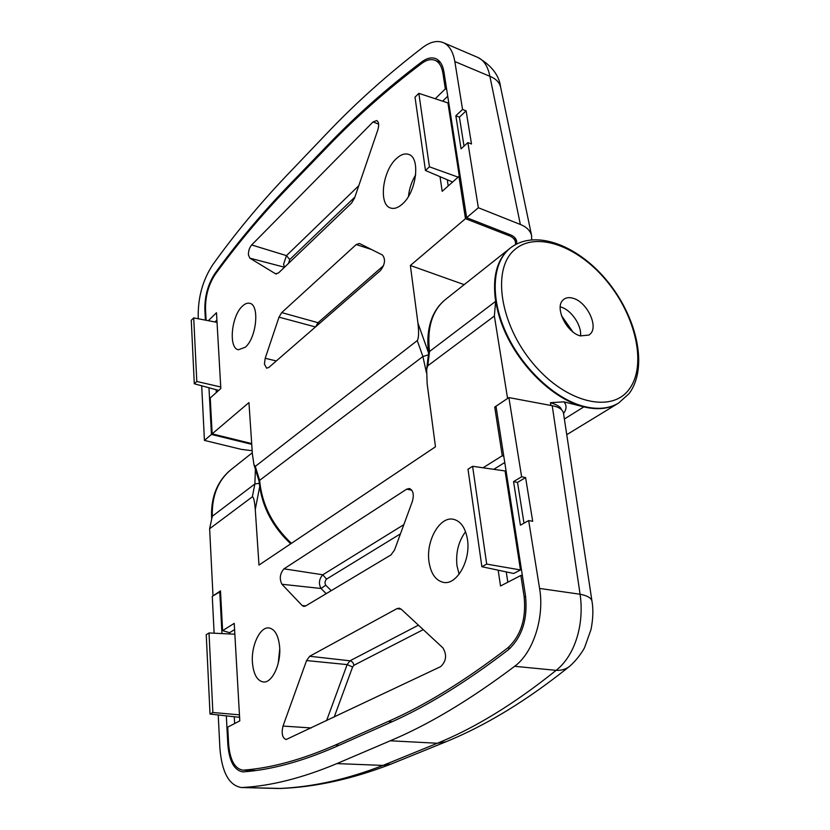 <?xml version="1.0" encoding="UTF-8"?>
<svg xmlns="http://www.w3.org/2000/svg" width="830" height="830" viewBox="0 0 830 830"><rect width="100%" height="100%" fill="white"/><g stroke="black" fill="none" stroke-linecap="round" stroke-linejoin="round"><path stroke-width="1.25" d="M465.568 531.719C458.523 541.253 455.649 552.573 456.967 565.687L459.115 574.225M428.965 561.516C425.863 540.787 439.744 516.198 453.263 519.248C460.733 521.012 465.464 527.756 467.466 539.479C470.901 560.302 456.842 585.202 443.625 582.411C435.709 580.658 430.812 573.686 428.965 561.516M279.741 648.811L278.226 663.263M252.424 662.506C251.075 645.553 260.101 626.484 269.003 627.937C274.917 629.13 278.465 635.469 279.637 646.933C281.183 663.979 272.043 683.318 263.276 681.97C257.103 680.735 253.492 674.24 252.424 662.506M252.31 452.755L231.145 469.541C218.01 480.383 211.733 495.946 212.304 516.26L209.627 528.731L213.009 595.888L220.49 590.877L222.606 630.644L234.236 623.372L239.797 720.886L227.731 727.132L228.624 743.939C229.952 759.938 234.683 768.673 242.796 770.136L243.761 770.115C271.462 767.989 301.964 759.637 335.289 745.07L388.243 721.446C425.168 705.261 464.987 680.766 507.701 647.96C520.867 635.863 526.345 618.734 524.124 596.562L520.856 575.47L500.511 585.99L498.176 570.179M483.039 467.788L502.275 455.743L494.721 407.074L507.587 398.452L494.369 316.043L427.824 365.76L426.651 369.35L427.139 383.719L435.47 446.789L258.981 565.074L255.267 509.433C254.571 501.03 253.596 496.828 252.341 496.828L254.872 483.963L212.304 516.26C211.733 495.946 218.01 480.383 231.145 469.541L228.541 471.741C216.723 482.842 211.225 498.062 212.055 517.381M561.402 409.553C560.873 407.063 557.231 404.77 550.477 402.675L563.923 401.845L583.843 406.876C555.021 399.77 521.883 368.956 505.595 333.245C489.212 297.534 491.817 262.477 509.994 248.295C496.994 259.095 492.211 276.784 495.624 301.363L429.504 351.515L428.602 352.875L426.651 369.35M252.341 496.828L209.627 528.731M406.669 489.161L409.491 488.517C413.226 490.354 414.18 494.659 412.365 501.445L394.499 550.062L390.961 554.928L305.575 606.004L303.873 606.44L302.151 605.527L281.92 584.258C279.222 578.749 279.907 573.603 283.985 568.83L406.669 489.161L411.856 490.229M396.968 608.629L399.22 608.172L401.191 609.168L442.888 647.846C447.069 654.932 446.333 661.199 440.678 666.625L286.091 739.551C282.304 737.891 281.287 733.388 283.02 726.063L306.571 660.566L309.673 656.271L396.968 608.629L401.274 609.241M222.606 630.644L229.62 632.678L229.692 633.954M234.278 716.757L234.651 723.553M255.391 469.251L254.872 483.963L259.261 483.299M494.369 316.043L495.624 301.363M583.843 406.876C597.393 410.124 608.836 408.941 618.174 403.318C608.836 408.941 597.393 410.124 583.843 406.876L564.369 419.015M496.164 407.333L494.721 407.074M520.856 575.47L522.329 575.366M503.8 456.365L502.275 455.743M493.757 469.324L504.754 462.518M506.259 571.901L507.804 582.214M229.62 632.678L234.589 629.597M472.602 466.294L505.086 470.942L520.472 569.951L513.708 573.489L481.877 566.714L467.996 469.209L472.602 466.294L486.702 564.099L520.472 569.951M234.849 634.213L209.015 632.948L212.874 712.503L210.021 714.049L238.418 717.213L239.559 716.622M210.021 714.049L206.245 634.701L209.015 632.948M212.874 712.503L239.455 714.848M486.702 564.099L481.877 566.714M208.34 320.691L216.485 312.723L220.822 388.533L210.239 397.954L212.148 433.851L248.948 402.592L252.403 454.207L253.949 464.613L255.298 466.377L259.634 480.363L422.906 356.516L428.373 354.835M245.244 347.251L238.449 349.772C228.25 348.33 231.342 315.805 242.485 306.073C245.016 303.687 247.423 302.763 249.695 303.303C259.842 304.693 256.553 337.997 245.244 347.251M415.695 174.819C411.67 181.469 409.263 188.669 408.464 196.388M402.291 204.097C398.11 207.811 394.25 209.119 390.702 208.04C378.407 205.02 382.339 171.125 396.315 158.686C400.693 154.598 404.781 153.156 408.578 154.38C420.8 157.441 416.473 192.27 402.291 204.097M249.809 258.13L248.429 254.831C248.378 250.878 249.467 247.579 251.666 244.954L373.044 121.948L376.716 120.558C378.854 121.927 379.217 125.06 377.806 129.957L354.586 197.976L351.567 203.07L278.475 272.997L275.529 273.776L249.809 258.13L284.493 267.239M268.858 367.42L266.648 368.198L264.407 364.069L265.206 358.28L279.015 317.153L281.702 312.599L356.215 244.56L359.463 243.47L382.423 254.986C385.722 259.199 385.058 264.376 380.441 270.538L268.858 367.42M255.298 466.377L417.251 340.591C418.756 338.308 418.984 332.488 417.947 323.129L410.362 265.486L465.485 218.674L458.928 176.427L442.193 191.325L440.025 176.676M435.252 98.749L445.337 88.872L442.898 73.123C441.768 66.39 439.153 62.126 435.076 60.32C431.071 58.774 426.62 59.812 421.702 63.433C387.351 89.401 356.06 117.072 327.84 146.443L286.755 188.939C260.745 215.987 236.913 244.456 215.261 274.336C208.589 284.472 205.342 296.061 205.518 309.092L206.12 320.266M458.928 176.427L460.297 176.915M515.482 244.56L515.534 242.194C514.787 239.206 512.618 237.027 509.008 235.658L465.485 218.674M446.675 89.412L445.337 88.872M410.362 265.486L464.188 284.638M291.403 543.349C272.468 525.442 261.886 504.443 259.634 480.363L259.116 481.276M212.148 433.851L251.698 443.583M216.308 392.538L216.153 389.727M216.91 320.048L214.929 321.967M447.733 96.228L442.629 101.177M447.266 179.757L448.21 185.972M459.364 176.583L447.92 102.92L418.839 93.344L429.432 166.82L458.129 177.143M217.035 322.372L193.712 317.88L196.803 381.468L220.728 386.988M218.695 390.422L194.293 383.771L191.274 320.307L193.712 317.88M452.63 182.029L425.458 170.492L415.01 97.152L418.839 93.344M196.803 381.468L194.293 383.771M429.432 166.82L425.458 170.492M214.119 633.197L212.273 596.376L220.521 591.427M226.32 715.865L227.825 744.344C229.215 761.152 234.185 770.323 242.723 771.859L243.709 771.838C271.462 769.763 302.037 761.452 335.455 746.917L388.45 723.376C425.468 707.212 465.402 682.716 508.251 649.88C522.101 637.181 527.859 619.18 525.525 595.867L495.998 406.223L508.883 397.58L552.23 405.714C558.787 406.918 562.533 409.408 563.487 413.174L591.977 601.159C593.409 609.272 593.097 618.682 591.043 629.41L584.662 647.379C583.48 650.17 577.099 659.985 569.515 666.376L569.515 666.376C565.946 669.239 561.485 670.567 556.142 670.35C575.512 655.067 584.393 623.392 580.087 594.239C587.401 595.691 591.365 597.994 591.977 601.159M221.963 633.581L219.732 591.375M218.228 714.962L219.888 747.986C221.807 772.118 228.924 785.294 241.24 787.514L242.287 787.504C270.819 786.01 302.359 778.042 336.907 763.59L390.276 740.785C428.591 724.715 470.05 699.887 514.652 666.303C533.182 652.837 544.646 617.406 539.583 588.439L528.668 520.566L520.42 525.183L513.552 481.618L521.624 476.783L508.883 397.58M521.624 476.783L525.598 477.592L532.684 521.292L528.668 520.566M569.515 666.376C527.392 700.209 486.224 725.347 446.001 741.771L390.971 764.098C352.719 778.893 316.064 787.016 280.986 788.459L279.523 788.469C312.765 787.027 347.241 779.339 382.962 765.416L437.337 743.255C475.009 727.962 514.61 703.653 556.142 670.35L514.652 666.303M525.598 477.592L517.515 482.406L513.552 481.618M517.515 482.406L524 523.18M280.986 788.459L242.287 787.504M251.749 444.32L211.443 434.443L204.439 440.398L241.406 449.383L252.175 450.711M531.677 239.683L531.605 235.596C530.235 230.584 526.479 226.881 520.348 224.474L478.35 207.739L466.647 217.688L510.18 234.714C513.791 236.083 515.959 238.262 516.706 241.25L516.561 243.979M211.443 434.443L208.973 387.776M205.404 320.131L204.854 309.756C204.668 296.082 208.071 283.933 215.074 273.288C236.747 243.346 260.599 214.814 286.64 187.694L327.705 145.167C355.956 115.723 387.288 87.97 421.702 61.918C426.869 58.1 431.559 57 435.76 58.629C440.045 60.528 442.784 64.999 443.967 72.065L466.647 217.688M478.35 207.739L467.881 142.604L461.065 148.829L455.846 115.764L462.549 109.436L454.84 61.555C453.118 51.636 449.248 45.328 443.241 42.62C437.099 40.214 430.262 41.822 422.74 47.455C387.444 74.555 355.365 103.325 326.512 133.765L285.676 176.562C259.064 204.605 234.724 234.05 212.656 264.884C202.79 280.021 197.976 297.254 198.214 316.593L198.318 318.772M201.69 385.784L204.439 440.398M467.881 142.604L471.492 143.974L466.118 110.857L462.549 109.436M531.605 235.596L500.646 87.285C499.525 82.419 495.946 78.767 489.887 76.308C487.947 66.504 483.942 60.227 477.883 57.467L443.241 42.62M466.118 110.857L459.415 117.165L455.846 115.764M459.415 117.165L464.022 146.122M562.844 300.211L564.016 299.174C566.475 297.482 569.525 297.192 573.188 298.302C586.634 301.85 598.451 325.702 590.607 333.67L589.051 335.05L580.367 335.901C566.641 332.623 554.533 307.795 562.844 300.211M618.443 403.152L566.745 434.692M580.533 335.943C581.903 325.526 571.289 309.891 560.914 307.058L560.24 306.872M510.492 247.9C536.097 228.24 579.599 246.334 608.359 282.387C637.284 318.471 648.323 367.846 629.088 393.607L618.713 402.986C609.376 408.609 597.932 409.792 584.382 406.534C556.204 399.562 523.823 369.993 507.192 335.185C490.478 300.367 491.609 265.382 508.219 249.872L510.243 248.097M572.773 331.782L561.464 315.587M427.824 365.76L429.504 351.515C426.859 327.85 432.139 310.545 445.347 299.589L509.994 248.295M255.267 509.433L259.676 486.754M550.477 402.675L550.881 405.465M525.649 596.77L524.124 596.562M507.701 647.96L510.211 648.23M388.243 721.446L392.175 721.695M339.169 745.257L335.289 745.07M243.761 770.115L255.671 770.52M403.837 524.653L322.797 574.785L283.985 568.83M400.454 533.846L326.532 579.112L322.797 574.785C319.052 579.008 318.461 583.573 321.023 588.48L281.92 584.258M326.532 579.112C324.852 580.99 324.582 583.034 325.733 585.223L321.023 588.48L326.2 593.668M305.772 605.89L302.151 605.527M418.445 625.166L349.97 660.804L309.673 656.271M306.571 660.566L347.137 664.591L326.574 720.679M311.219 727.952L283.02 726.063M563.923 401.845C566.859 405.289 566.724 409.169 563.529 413.496M325.733 585.223L331.232 590.659M423.259 629.638L353.881 665.307C353.435 662.786 352.127 661.282 349.97 660.804L347.137 664.591L352.605 666.998L334.2 717.068M353.881 665.307L352.605 666.998M358.768 185.723L286.464 255.619L283.538 264.386L284.597 267.146M417.251 340.591L422.906 356.516L426.444 372.795M383.585 265.61L318.004 322.694L281.702 312.599M356.215 244.56L371.487 249.488M279.015 317.153L315.462 326.947M276.307 360.946L265.206 358.28M378.636 124.116L373.044 121.948M354.908 197.042L289.763 259.541L286.464 255.619L251.666 244.954M276.494 274.025L275.529 273.776M508.749 234.153L509.008 235.658M442.898 73.123L444.216 73.673M428.571 352.937L417.947 323.129M319.498 323.451L318.004 322.694L315.69 326.75M289.763 259.541L288.456 263.452M227.825 744.344L228.644 744.375M552.23 405.714L580.087 594.239L539.583 588.439M390.276 740.785L437.337 743.255L446.001 741.771M336.907 763.59L382.962 765.416L390.971 764.098M250.1 443.977L250.048 443.199M204.854 309.756L205.57 309.943M215.074 273.288L215.873 273.506M286.64 187.694L287.637 188.016M327.705 145.167L328.732 145.53M421.702 61.918L423.061 62.478M454.84 61.555L489.887 76.308L520.348 224.474M230.999 469.656L228.468 471.803C216.122 483.485 210.53 499.276 211.681 519.155M513.729 250.546C535.091 230.232 577.971 245.773 606.886 281.225C636.081 316.406 647.089 365.823 629.036 389.415C611.492 413.548 565.853 402.924 533.13 363.592C500.117 324.572 491.889 270.248 513.729 250.546M255.329 770.572L242.796 770.136M428.581 353.051C426.827 339.034 428.218 326.75 432.762 316.189C435.802 309.414 439.993 303.884 445.347 299.589M259.095 481.224L253.949 464.613M440.491 62.582L435.076 60.32M514.735 237.577L515.534 242.194M290.708 543.816C271.856 526.106 261.315 505.221 259.095 481.172M278.392 788.49L241.24 787.514M477.883 57.467C491.713 65.601 499.297 75.54 500.646 87.285M618.713 402.986L618.174 403.318"/></g></svg>
